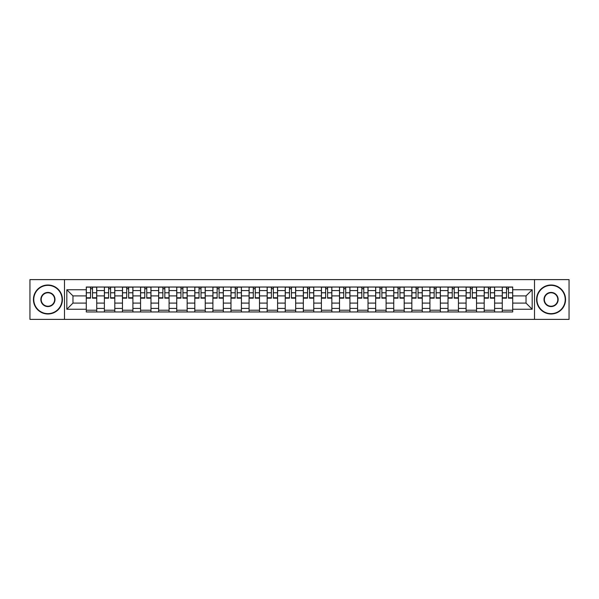 <?xml version="1.0" encoding="UTF-8"?>
<svg xmlns="http://www.w3.org/2000/svg" width="599" height="599" viewBox="0 0 599 599"><rect width="100%" height="100%" fill="white"/><g stroke="black" fill="none" stroke-linecap="round" stroke-linejoin="round"><path stroke-width="0.9" d="M534.503 319.379L569.05 319.379L569.05 279.621L29.95 279.621L29.95 319.379L534.503 319.379L534.503 279.621M104.383 311.967L104.383 290.575L96.731 290.575L96.731 311.967M96.731 290.575L96.731 287.033M104.383 290.575L104.383 287.033M114.813 287.033L114.813 311.967M122.466 311.967L122.466 287.033M132.903 287.033L132.903 311.967M140.555 311.967L140.555 287.033M150.985 287.033L150.985 311.967M158.638 311.967L158.638 287.033M169.075 287.033L169.075 311.967M176.727 311.967L176.727 287.033M187.158 287.033L187.158 311.967M194.81 311.967L194.81 287.033M205.247 287.033L205.247 311.967M212.9 311.967L212.9 287.033M223.33 287.033L223.33 311.967M230.982 311.967L230.982 287.033M241.419 287.033L241.419 311.967M249.072 311.967L249.072 287.033M259.502 287.033L259.502 311.967M267.154 311.967L267.154 287.033M277.592 287.033L277.592 311.967M285.236 311.967L285.236 287.033M295.674 287.033L295.674 311.967M303.326 311.967L303.326 287.033M313.764 287.033L313.764 311.967M321.408 311.967L321.408 287.033M331.846 287.033L331.846 311.967M339.498 311.967L339.498 287.033M349.928 287.033L349.928 311.967M357.581 311.967L357.581 287.033M368.018 287.033L368.018 311.967M375.67 311.967L375.67 287.033M386.1 287.033L386.1 311.967M393.753 311.967L393.753 287.033M404.19 287.033L404.19 311.967M411.842 311.967L411.842 287.033M422.273 287.033L422.273 311.967M429.925 311.967L429.925 287.033M440.362 287.033L440.362 311.967M448.015 311.967L448.015 287.033M458.445 287.033L458.445 311.967M466.097 311.967L466.097 287.033M476.534 287.033L476.534 311.967M484.187 311.967L484.187 287.033M494.617 287.033L494.617 311.967M502.269 311.967L502.269 287.033M502.269 303.094L494.617 303.094M484.187 303.094L476.534 303.094M466.097 303.094L458.445 303.094M448.015 303.094L440.362 303.094M429.925 303.094L422.273 303.094M411.842 303.094L404.19 303.094M393.753 303.094L386.1 303.094M375.67 303.094L368.018 303.094M357.581 303.094L349.928 303.094M339.498 303.094L331.846 303.094M321.408 303.094L313.764 303.094M303.326 303.094L295.674 303.094M285.236 303.094L277.592 303.094M267.154 303.094L259.502 303.094M249.072 303.094L241.419 303.094M230.982 303.094L223.33 303.094M212.9 303.094L205.247 303.094M194.81 303.094L187.158 303.094M176.727 303.094L169.075 303.094M158.638 303.094L150.985 303.094M140.555 303.094L132.903 303.094M122.466 303.094L114.813 303.094M104.383 303.094L96.731 303.094M502.269 295.906L494.617 295.906M484.187 295.906L476.534 295.906M466.097 295.906L458.445 295.906M448.015 295.906L440.362 295.906M429.925 295.906L422.273 295.906M411.842 295.906L404.19 295.906M393.753 295.906L386.1 295.906M375.67 295.906L368.018 295.906M357.581 295.906L349.928 295.906M339.498 295.906L331.846 295.906M321.408 295.906L313.764 295.906M303.326 295.906L295.674 295.906M285.236 295.906L277.592 295.906M267.154 295.906L259.502 295.906M249.072 295.906L241.419 295.906M230.982 295.906L223.33 295.906M212.9 295.906L205.247 295.906M194.81 295.906L187.158 295.906M176.727 295.906L169.075 295.906M158.638 295.906L150.985 295.906M140.555 295.906L132.903 295.906M122.466 295.906L114.813 295.906M104.383 295.906L96.731 295.906M72.966 303.094L86.293 303.094L86.293 295.906L72.966 295.906L72.966 303.094L66.818 309.241L66.818 289.759L86.293 289.759L86.293 295.906M512.707 295.906L512.707 303.094L526.034 303.094L526.034 295.906L512.707 295.906L512.707 287.033L86.293 287.033L86.293 289.759M512.707 289.759L532.182 289.759L532.182 309.241L512.707 309.241L512.707 303.094M86.293 303.094L86.293 311.967L512.707 311.967L512.707 309.241M86.293 309.241L66.818 309.241M64.497 319.379L64.497 279.621M96.731 310.222L86.293 310.222M90.524 288.778L92.501 288.778M114.813 310.222L104.383 310.222M108.614 288.778L110.583 288.778M132.903 310.222L122.466 310.222M126.696 288.778L128.673 288.778M150.985 310.222L140.555 310.222M144.786 288.778L146.755 288.778M169.075 310.222L158.638 310.222M162.868 288.778L164.837 288.778M187.158 310.222L176.727 310.222M180.958 288.778L182.927 288.778M205.247 310.222L194.81 310.222M199.04 288.778L201.009 288.778M223.33 310.222L212.9 310.222M217.13 288.778L219.099 288.778M241.419 310.222L230.982 310.222M235.212 288.778L237.182 288.778M259.502 310.222L249.072 310.222M253.302 288.778L255.271 288.778M277.592 310.222L267.154 310.222M271.384 288.778L273.354 288.778M295.674 310.222L285.236 310.222M289.474 288.778L291.443 288.778M313.764 310.222L303.326 310.222M307.557 288.778L309.526 288.778M331.846 310.222L321.408 310.222M325.646 288.778L327.616 288.778M349.928 310.222L339.498 310.222M343.729 288.778L345.698 288.778M368.018 310.222L357.581 310.222M361.818 288.778L363.788 288.778M386.1 310.222L375.67 310.222M379.901 288.778L381.87 288.778M404.19 310.222L393.753 310.222M397.991 288.778L399.96 288.778M422.273 310.222L411.842 310.222M416.073 288.778L418.042 288.778M440.362 310.222L429.925 310.222M434.163 288.778L436.132 288.778M458.445 310.222L448.015 310.222M452.245 288.778L454.214 288.778M476.534 310.222L466.097 310.222M470.327 288.778L472.304 288.778M494.617 310.222L484.187 310.222M488.417 288.778L490.386 288.778M512.707 310.222L502.269 310.222M506.499 288.778L508.476 288.778M66.818 289.759L72.966 295.906M526.034 303.094L532.182 309.241M526.034 295.906L532.182 289.759M92.501 297.77L96.671 297.77L96.671 298.167L92.501 298.167L92.501 287.153L96.671 287.153L94.35 287.153M96.671 297.77L96.671 287.153M90.524 288.658L92.501 288.658M88.674 287.153L86.353 287.153L86.353 298.167L90.524 298.167L90.524 287.153L88.847 287.153M86.353 287.153L94.178 287.153M110.583 297.77L114.753 297.77L114.753 298.167L110.583 298.167L110.583 287.153L114.753 287.153L112.44 287.153M114.753 297.77L114.753 287.153M108.614 288.658L110.583 288.658M106.757 287.153L104.436 287.153L104.436 298.167L108.614 298.167L108.614 287.153L106.929 287.153M104.436 287.153L112.268 287.153M128.673 297.77L132.843 297.77L132.843 298.167L128.673 298.167L128.673 287.153L132.843 287.153L130.522 287.153M132.843 297.77L132.843 287.153M126.696 288.658L128.673 288.658M124.847 287.153L122.525 287.153L122.525 298.167L126.696 298.167L126.696 287.153L125.019 287.153M122.525 287.153L130.35 287.153M47.92 313.644A14.144 14.144 0 0 0 62.064 299.5A14.144 14.144 0 0 0 47.92 285.356A14.144 14.144 0 0 0 33.776 299.5A14.144 14.144 0 0 0 47.92 313.644M47.92 285.012A14.488 14.488 0 0 1 62.408 299.5A14.488 14.488 0 0 1 47.92 313.988A14.488 14.488 0 0 1 33.432 299.5A14.488 14.488 0 0 1 47.92 285.012M47.92 306.576A7.076 7.076 0 0 1 40.844 299.5A7.076 7.076 0 0 1 47.92 292.424A7.076 7.076 0 0 1 54.996 299.5A7.076 7.076 0 0 1 47.92 306.576M47.92 292.776A6.724 6.724 0 0 0 41.196 299.5A6.724 6.724 0 0 0 47.92 306.224A6.724 6.724 0 0 0 54.644 299.5A6.724 6.724 0 0 0 47.92 292.776M551.08 313.644A14.144 14.144 0 0 0 565.224 299.5A14.144 14.144 0 0 0 551.08 285.356A14.144 14.144 0 0 0 536.936 299.5A14.144 14.144 0 0 0 551.08 313.644M551.08 285.012A14.488 14.488 0 0 1 565.568 299.5A14.488 14.488 0 0 1 551.08 313.988A14.488 14.488 0 0 1 536.592 299.5A14.488 14.488 0 0 1 551.08 285.012M551.08 306.576A7.076 7.076 0 0 1 544.004 299.5A7.076 7.076 0 0 1 551.08 292.424A7.076 7.076 0 0 1 558.156 299.5A7.076 7.076 0 0 1 551.08 306.576M551.08 292.776A6.724 6.724 0 0 0 544.356 299.5A6.724 6.724 0 0 0 551.08 306.224A6.724 6.724 0 0 0 557.804 299.5A6.724 6.724 0 0 0 551.08 292.776M146.755 297.77L150.926 297.77L150.926 298.167L146.755 298.167L146.755 287.153L150.926 287.153L148.612 287.153M150.926 297.77L150.926 287.153M144.786 288.658L146.755 288.658M142.929 287.153L140.608 287.153L140.608 298.167L144.786 298.167L144.786 287.153L143.101 287.153M140.608 287.153L148.44 287.153M164.837 297.77L169.015 297.77L169.015 298.167L164.837 298.167L164.837 287.153L169.015 287.153L166.694 287.153M169.015 297.77L169.015 287.153M162.868 288.658L164.837 288.658M161.019 287.153L158.698 287.153L158.698 298.167L162.868 298.167L162.868 287.153L161.191 287.153M158.698 287.153L166.522 287.153M182.927 297.77L187.098 297.77L187.098 298.167L182.927 298.167L182.927 287.153L187.098 287.153L184.784 287.153M187.098 297.77L187.098 287.153M180.958 288.658L182.927 288.658M179.101 287.153L176.78 287.153L176.78 298.167L180.958 298.167L180.958 287.153L179.273 287.153M176.78 287.153L184.604 287.153M201.009 297.77L205.187 297.77L205.187 298.167L201.009 298.167L201.009 287.153L205.187 287.153L202.866 287.153M205.187 297.77L205.187 287.153M199.04 288.658L201.009 288.658M197.183 287.153L194.87 287.153L194.87 298.167L199.04 298.167L199.04 287.153L197.363 287.153M194.87 287.153L202.694 287.153M219.099 297.77L223.27 297.77L223.27 298.167L219.099 298.167L219.099 287.153L223.27 287.153L220.956 287.153M223.27 297.77L223.27 287.153M217.13 288.658L219.099 288.658M215.273 287.153L212.952 287.153L212.952 298.167L217.13 298.167L217.13 287.153L215.445 287.153M212.952 287.153L220.776 287.153M237.182 297.77L241.36 297.77L241.36 298.167L237.182 298.167L237.182 287.153L241.36 287.153L239.038 287.153M241.36 297.77L241.36 287.153M235.212 288.658L237.182 288.658M233.355 287.153L231.042 287.153L231.042 298.167L235.212 298.167L235.212 287.153L233.535 287.153M231.042 287.153L238.866 287.153M255.271 297.77L259.442 297.77L259.442 298.167L255.271 298.167L255.271 287.153L259.442 287.153L257.128 287.153M259.442 297.77L259.442 287.153M253.302 288.658L255.271 288.658M251.445 287.153L249.124 287.153L249.124 298.167L253.302 298.167L253.302 287.153L251.617 287.153M249.124 287.153L256.949 287.153M273.354 297.77L277.532 297.77L277.532 298.167L273.354 298.167L273.354 287.153L277.532 287.153L275.211 287.153M277.532 297.77L277.532 287.153M271.384 288.658L273.354 288.658M269.528 287.153L267.214 287.153L267.214 298.167L271.384 298.167L271.384 287.153L269.707 287.153M267.214 287.153L275.038 287.153M291.443 297.77L295.614 297.77L295.614 298.167L291.443 298.167L291.443 287.153L295.614 287.153L293.3 287.153M295.614 297.77L295.614 287.153M289.474 288.658L291.443 288.658M287.617 287.153L285.296 287.153L285.296 298.167L289.474 298.167L289.474 287.153L287.79 287.153M285.296 287.153L293.121 287.153M309.526 297.77L313.704 297.77L313.704 298.167L309.526 298.167L309.526 287.153L313.704 287.153L311.383 287.153M313.704 297.77L313.704 287.153M307.557 288.658L309.526 288.658M305.7 287.153L303.386 287.153L303.386 298.167L307.557 298.167L307.557 287.153L305.879 287.153M303.386 287.153L311.21 287.153M327.616 297.77L331.786 297.77L331.786 298.167L327.616 298.167L327.616 287.153L331.786 287.153L329.472 287.153M331.786 297.77L331.786 287.153M325.646 288.658L327.616 288.658M323.789 287.153L321.468 287.153L321.468 298.167L325.646 298.167L325.646 287.153L323.962 287.153M321.468 287.153L329.293 287.153M345.698 297.77L349.876 297.77L349.876 298.167L345.698 298.167L345.698 287.153L349.876 287.153L347.555 287.153M349.876 297.77L349.876 287.153M343.729 288.658L345.698 288.658M341.872 287.153L339.558 287.153L339.558 298.167L343.729 298.167L343.729 287.153L342.051 287.153M339.558 287.153L347.383 287.153M363.788 297.77L367.958 297.77L367.958 298.167L363.788 298.167L363.788 287.153L367.958 287.153L365.645 287.153M367.958 297.77L367.958 287.153M361.818 288.658L363.788 288.658M359.962 287.153L357.64 287.153L357.64 298.167L361.818 298.167L361.818 287.153L360.134 287.153M357.64 287.153L365.465 287.153M381.87 297.77L386.048 297.77L386.048 298.167L381.87 298.167L381.87 287.153L386.048 287.153L383.727 287.153M386.048 297.77L386.048 287.153M379.901 288.658L381.87 288.658M378.044 287.153L375.73 287.153L375.73 298.167L379.901 298.167L379.901 287.153L378.224 287.153M375.73 287.153L383.555 287.153M399.96 297.77L404.13 297.77L404.13 298.167L399.96 298.167L399.96 287.153L404.13 287.153L401.817 287.153M404.13 297.77L404.13 287.153M397.991 288.658L399.96 288.658M396.134 287.153L393.813 287.153L393.813 298.167L397.991 298.167L397.991 287.153L396.306 287.153M393.813 287.153L401.637 287.153M418.042 297.77L422.22 297.77L422.22 298.167L418.042 298.167L418.042 287.153L422.22 287.153L419.899 287.153M422.22 297.77L422.22 287.153M416.073 288.658L418.042 288.658M414.216 287.153L411.902 287.153L411.902 298.167L416.073 298.167L416.073 287.153L414.396 287.153M411.902 287.153L419.727 287.153M436.132 297.77L440.302 297.77L440.302 298.167L436.132 298.167L436.132 287.153L440.302 287.153L437.981 287.153M440.302 297.77L440.302 287.153M434.163 288.658L436.132 288.658M432.306 287.153L429.985 287.153L429.985 298.167L434.163 298.167L434.163 287.153L432.478 287.153M429.985 287.153L437.809 287.153M454.214 297.77L458.392 297.77L458.392 298.167L454.214 298.167L454.214 287.153L458.392 287.153L456.071 287.153M458.392 297.77L458.392 287.153M452.245 288.658L454.214 288.658M450.388 287.153L448.074 287.153L448.074 298.167L452.245 298.167L452.245 287.153L450.56 287.153M448.074 287.153L455.899 287.153M472.304 297.77L476.475 297.77L476.475 298.167L472.304 298.167L472.304 287.153L476.475 287.153L474.153 287.153M476.475 297.77L476.475 287.153M470.327 288.658L472.304 288.658M468.478 287.153L466.157 287.153L466.157 298.167L470.327 298.167L470.327 287.153L468.65 287.153M466.157 287.153L473.981 287.153M490.386 297.77L494.564 297.77L494.564 298.167L490.386 298.167L490.386 287.153L494.564 287.153L492.243 287.153M494.564 297.77L494.564 287.153M488.417 288.658L490.386 288.658M486.56 287.153L484.247 287.153L484.247 298.167L488.417 298.167L488.417 287.153L486.732 287.153M484.247 287.153L492.071 287.153M508.476 297.77L512.647 297.77L512.647 298.167L508.476 298.167L508.476 287.153L512.647 287.153L510.326 287.153M512.647 297.77L512.647 287.153M506.499 288.658L508.476 288.658M504.65 287.153L502.329 287.153L502.329 298.167L506.499 298.167L506.499 287.153L504.822 287.153M502.329 287.153L510.153 287.153M484.187 290.575L476.534 290.575M466.097 290.575L458.445 290.575M448.015 290.575L440.362 290.575M429.925 290.575L422.273 290.575M411.842 290.575L404.19 290.575M393.753 290.575L386.1 290.575M375.67 290.575L368.018 290.575M357.581 290.575L349.928 290.575M339.498 290.575L331.846 290.575M321.408 290.575L313.764 290.575M303.326 290.575L295.674 290.575M285.236 290.575L277.592 290.575M267.154 290.575L259.502 290.575M249.072 290.575L241.419 290.575M230.982 290.575L223.33 290.575M212.9 290.575L205.247 290.575M194.81 290.575L187.158 290.575M176.727 290.575L169.075 290.575M158.638 290.575L150.985 290.575M140.555 290.575L132.903 290.575M122.466 290.575L114.813 290.575M502.269 290.575L494.617 290.575M484.187 308.425L476.534 308.425M466.097 308.425L458.445 308.425M448.015 308.425L440.362 308.425M429.925 308.425L422.273 308.425M411.842 308.425L404.19 308.425M393.753 308.425L386.1 308.425M375.67 308.425L368.018 308.425M357.581 308.425L349.928 308.425M339.498 308.425L331.846 308.425M321.408 308.425L313.764 308.425M303.326 308.425L295.674 308.425M285.236 308.425L277.592 308.425M267.154 308.425L259.502 308.425M249.072 308.425L241.419 308.425M230.982 308.425L223.33 308.425M212.9 308.425L205.247 308.425M194.81 308.425L187.158 308.425M176.727 308.425L169.075 308.425M158.638 308.425L150.985 308.425M140.555 308.425L132.903 308.425M122.466 308.425L114.813 308.425M104.383 308.425L96.731 308.425M502.269 308.425L494.617 308.425M92.501 292.784L96.671 292.784M86.353 297.77L90.524 297.77M86.353 292.784L90.524 292.784M110.583 292.784L114.753 292.784M104.436 297.77L108.614 297.77M104.436 292.784L108.614 292.784M128.673 292.784L132.843 292.784M122.525 297.77L126.696 297.77M122.525 292.784L126.696 292.784M146.755 292.784L150.926 292.784M140.608 297.77L144.786 297.77M140.608 292.784L144.786 292.784M164.837 292.784L169.015 292.784M158.698 297.77L162.868 297.77M158.698 292.784L162.868 292.784M182.927 292.784L187.098 292.784M176.78 297.77L180.958 297.77M176.78 292.784L180.958 292.784M201.009 292.784L205.187 292.784M194.87 297.77L199.04 297.77M194.87 292.784L199.04 292.784M219.099 292.784L223.27 292.784M212.952 297.77L217.13 297.77M212.952 292.784L217.13 292.784M237.182 292.784L241.36 292.784M231.042 297.77L235.212 297.77M231.042 292.784L235.212 292.784M255.271 292.784L259.442 292.784M249.124 297.77L253.302 297.77M249.124 292.784L253.302 292.784M273.354 292.784L277.532 292.784M267.214 297.77L271.384 297.77M267.214 292.784L271.384 292.784M291.443 292.784L295.614 292.784M285.296 297.77L289.474 297.77M285.296 292.784L289.474 292.784M309.526 292.784L313.704 292.784M303.386 297.77L307.557 297.77M303.386 292.784L307.557 292.784M327.616 292.784L331.786 292.784M321.468 297.77L325.646 297.77M321.468 292.784L325.646 292.784M345.698 292.784L349.876 292.784M339.558 297.77L343.729 297.77M339.558 292.784L343.729 292.784M363.788 292.784L367.958 292.784M357.64 297.77L361.818 297.77M357.64 292.784L361.818 292.784M381.87 292.784L386.048 292.784M375.73 297.77L379.901 297.77M375.73 292.784L379.901 292.784M399.96 292.784L404.13 292.784M393.813 297.77L397.991 297.77M393.813 292.784L397.991 292.784M418.042 292.784L422.22 292.784M411.902 297.77L416.073 297.77M411.902 292.784L416.073 292.784M436.132 292.784L440.302 292.784M429.985 297.77L434.163 297.77M429.985 292.784L434.163 292.784M454.214 292.784L458.392 292.784M448.074 297.77L452.245 297.77M448.074 292.784L452.245 292.784M472.304 292.784L476.475 292.784M466.157 297.77L470.327 297.77M466.157 292.784L470.327 292.784M490.386 292.784L494.564 292.784M484.247 297.77L488.417 297.77M484.247 292.784L488.417 292.784M508.476 292.784L512.647 292.784M502.329 297.77L506.499 297.77M502.329 292.784L506.499 292.784"/></g></svg>
